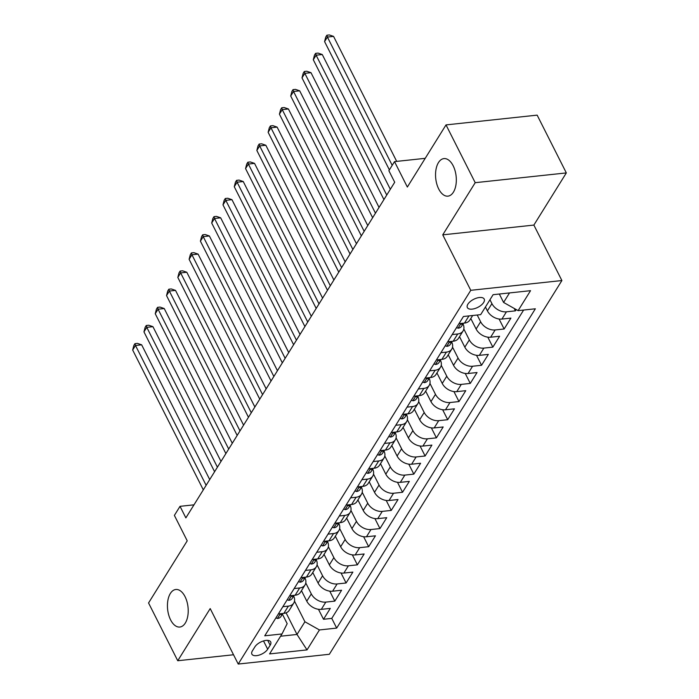 <?xml version="1.0" encoding="UTF-8"?>
<svg xmlns="http://www.w3.org/2000/svg" width="699" height="699" viewBox="0 0 699 699"><rect width="100%" height="100%" fill="white"/><g stroke="black" fill="none" stroke-linecap="round" stroke-linejoin="round"><path stroke-width="1.05" d="M438.71 188.992A18.882 10.258 83.9 0 1 435.966 169.647A18.882 10.258 83.9 0 1 443.926 158.603A18.882 10.258 83.9 0 1 453.162 165.768A18.882 10.258 83.9 0 1 455.905 185.104A18.882 10.258 83.9 0 1 447.945 196.148A18.882 10.258 83.9 0 1 438.71 188.992M170.6 619.882A18.882 10.258 83.9 0 1 167.856 600.537A18.882 10.258 83.9 0 1 175.816 589.493A18.882 10.258 83.9 0 1 185.052 596.658A18.882 10.258 83.9 0 1 187.795 615.994A18.882 10.258 83.9 0 1 179.844 627.038A18.882 10.258 83.9 0 1 170.6 619.882M467.893 304.17A9.437 4.526 153.2 0 0 467.351 307.577A9.437 4.526 153.2 0 0 474.944 308.53A9.437 4.526 153.2 0 0 483.656 302.475A9.437 4.526 153.2 0 0 484.206 299.067A9.437 4.526 153.2 0 0 476.604 298.115A9.437 4.526 153.2 0 0 467.893 304.17M566.33 172.915L537.147 115.134L446.014 124.903L475.206 182.684L442.747 234.847L470.768 290.312L561.891 280.544L533.87 225.078L566.33 172.915L475.206 182.684M470.768 290.312L238.219 664.05L329.343 654.281L561.891 280.544M238.219 664.05L210.198 608.584L177.747 660.738L233.527 654.762M177.747 660.738L148.555 602.966L187.227 540.825L174.383 515.399L180.027 506.329L185.864 517.889L394.708 182.247L388.871 170.696L394.516 161.618L407.351 187.044L446.014 124.903M301.47 590.655L306.782 601.166A11.804 8.135 31.9 0 0 321.304 609.353L330.295 608.392L323.515 619.279L318.473 609.301M305.786 582.992L311.3 593.905A11.804 8.135 31.9 0 0 325.821 602.101L334.804 601.131L329.762 591.153M334.804 601.131L341.584 590.244L332.593 591.214A11.804 8.135 31.9 0 1 318.071 583.018L312.759 572.516M324.048 554.368L329.36 564.879A11.804 8.135 31.9 0 0 343.882 573.066L352.873 572.105L346.092 582.992L341.051 573.014M335.337 536.229L340.649 546.74A11.804 8.135 31.9 0 0 355.171 554.927L364.162 553.966L357.381 564.844L352.34 554.866M346.625 518.09L351.938 528.593A11.804 8.135 31.9 0 0 366.459 536.78L375.45 535.818L368.67 546.705L363.629 536.727M357.914 499.942L363.227 510.453A11.804 8.135 31.9 0 0 377.748 518.641L386.739 517.679L379.959 528.566L374.917 518.588M369.203 481.803L374.515 492.306A11.804 8.135 31.9 0 0 389.037 500.501L398.028 499.532L391.248 510.419L386.206 500.44M380.492 463.655L385.804 474.167A11.804 8.135 31.9 0 0 400.326 482.354L409.317 481.393L402.537 492.279L397.495 482.301M391.781 445.516L397.093 456.028A11.804 8.135 31.9 0 0 411.615 464.215L420.606 463.254L413.825 474.132L408.784 464.153M403.07 427.377L408.382 437.88A11.804 8.135 31.9 0 0 422.904 446.067L431.895 445.106L425.114 455.993L420.073 446.014M414.358 409.23L419.671 419.741A11.804 8.135 31.9 0 0 434.193 427.928L443.183 426.967L436.403 437.854L431.362 427.867M425.647 391.091L430.96 401.593A11.804 8.135 31.9 0 0 445.481 409.789L454.464 408.819L447.692 419.706L442.65 409.728M436.936 372.943L442.249 383.454A11.804 8.135 31.9 0 0 456.77 391.641L465.752 390.68L458.981 401.567L453.939 391.589M448.225 354.804L453.537 365.315A11.804 8.135 31.9 0 0 468.059 373.502L477.041 372.532L470.27 383.419L465.228 373.441M459.514 336.665L464.826 347.167A11.804 8.135 31.9 0 0 479.348 355.354L488.33 354.393L481.559 365.28L476.517 355.302M470.803 318.517L476.115 329.028A11.804 8.135 31.9 0 0 490.637 337.215L499.619 336.254L492.847 347.141L487.806 337.154M485.438 307.001L487.404 310.88A11.804 8.135 31.9 0 0 501.926 319.076L510.908 318.106L504.136 328.993L499.095 319.015M267.682 649.205L270.163 645.221A9.148 4.386 153.2 0 0 270.696 641.909A9.148 4.386 153.2 0 0 263.34 640.992A9.148 4.386 153.2 0 0 254.899 646.855L252.409 650.848A9.148 4.386 153.2 0 0 251.885 654.15A9.148 4.386 153.2 0 0 259.242 655.077A9.148 4.386 153.2 0 0 267.682 649.205L263.506 640.939M286.092 612.848L297.005 634.456L304.913 621.761L319.434 629.948L336.673 628.095L535.355 308.792L518.116 310.636L530.532 290.679L493.101 294.69L480.676 314.646L463.437 316.498L264.755 635.81L281.994 633.958L287.175 623.657L282.396 614.194M319.434 629.948L307.018 649.904L269.578 653.914L281.994 633.958M489.955 299.74L491.921 303.628L487.404 310.88M477.216 315.022L480.632 321.767L476.115 329.028M463.83 329.002L469.344 339.915L464.826 347.167M452.541 347.141L458.055 358.054L453.537 365.315M441.252 365.28L446.766 376.193L442.249 383.454M429.964 383.428L435.477 394.341L430.96 401.593M418.675 401.567L424.188 412.48L419.671 419.741M407.386 419.715L412.899 430.628L408.382 437.88M396.097 437.854L401.61 448.767L397.093 456.028M384.808 456.001L390.322 466.906L385.804 474.167M373.519 474.14L379.033 485.054L374.515 492.306M362.231 492.279L367.744 503.193L363.227 510.453M350.942 510.427L356.455 521.34L351.938 528.593M339.653 528.566L345.166 539.479L340.649 546.74M328.364 546.714L333.877 557.627L329.36 564.879M317.075 564.853L322.589 575.766L318.071 583.018M323.515 619.279L331.772 618.388L523.63 310.041M491.921 303.628A11.804 8.135 -148.1 0 0 506.434 311.815L515.425 310.854L516.22 309.57M504.136 328.993L495.145 329.954A11.804 8.135 -148.1 0 1 480.632 321.767M492.847 347.141L483.857 348.102A11.804 8.135 -148.1 0 1 469.344 339.915M481.559 365.28L472.568 366.241A11.804 8.135 -148.1 0 1 458.055 358.054M470.27 383.419L461.279 384.389A11.804 8.135 -148.1 0 1 446.766 376.193M458.981 401.567L449.99 402.528A11.804 8.135 -148.1 0 1 435.477 394.341M447.692 419.706L438.701 420.667A11.804 8.135 -148.1 0 1 424.188 412.48M436.403 437.854L427.421 438.815A11.804 8.135 -148.1 0 1 412.899 430.628M425.114 455.993L416.132 456.954A11.804 8.135 -148.1 0 1 401.61 448.767M413.825 474.132L404.843 475.102A11.804 8.135 -148.1 0 1 390.322 466.906M402.537 492.279L393.554 493.241A11.804 8.135 -148.1 0 1 379.033 485.054M391.248 510.419L382.266 511.38A11.804 8.135 -148.1 0 1 367.744 503.193M379.959 528.566L370.977 529.527A11.804 8.135 -148.1 0 1 356.455 521.34M368.67 546.705L359.688 547.666A11.804 8.135 -148.1 0 1 345.166 539.479M357.381 564.844L348.399 565.814A11.804 8.135 -148.1 0 1 333.877 557.627M346.092 582.992L337.11 583.953A11.804 8.135 -148.1 0 1 322.589 575.766M282.868 606.697L288.381 606.112A11.804 8.135 31.9 0 0 293.729 603.097A11.804 8.135 31.9 0 0 293.685 596.055M278.351 613.958L283.864 613.364A11.804 8.135 31.9 0 0 289.22 610.358L293.729 603.097M289.639 595.819L295.153 595.225A11.804 8.135 31.9 0 0 300.509 592.21L305.017 584.958A11.804 8.135 -148.1 0 1 299.67 587.964L294.157 588.558M300.928 577.671L306.442 577.077A11.804 8.135 31.9 0 0 311.798 574.071L316.306 566.81A11.804 8.135 -148.1 0 1 310.959 569.825L305.446 570.419M312.217 559.532L317.73 558.938A11.804 8.135 31.9 0 0 323.087 555.932L327.595 548.671A11.804 8.135 -148.1 0 1 322.248 551.677L316.734 552.271M323.506 541.384L329.019 540.799A11.804 8.135 31.9 0 0 334.375 537.784L338.884 530.532A11.804 8.135 -148.1 0 1 333.537 533.538L328.023 534.132M334.795 523.245L340.308 522.651A11.804 8.135 31.9 0 0 345.664 519.645L350.173 512.384A11.804 8.135 -148.1 0 1 344.825 515.399L339.312 515.984M346.084 505.097L351.597 504.512A11.804 8.135 31.9 0 0 356.953 501.498L361.462 494.245A11.804 8.135 -148.1 0 1 356.114 497.251L350.601 497.845M357.372 486.958L362.886 486.364A11.804 8.135 31.9 0 0 368.242 483.359L372.75 476.098A11.804 8.135 -148.1 0 1 367.403 479.112L361.89 479.706M368.661 468.819L374.175 468.225A11.804 8.135 31.9 0 0 379.531 465.211L384.039 457.959A11.804 8.135 -148.1 0 1 378.692 460.964L373.179 461.558M379.95 450.672L385.464 450.086A11.804 8.135 31.9 0 0 390.82 447.072L395.328 439.811A11.804 8.135 -148.1 0 1 389.981 442.825L384.467 443.419M391.239 432.532L396.752 431.938A11.804 8.135 31.9 0 0 402.108 428.933L406.617 421.672A11.804 8.135 -148.1 0 1 401.27 424.686L395.756 425.272M402.528 414.385L408.041 413.799A11.804 8.135 31.9 0 0 413.397 410.785L417.906 403.533A11.804 8.135 -148.1 0 1 412.559 406.538L407.045 407.133M413.817 396.246L419.33 395.651A11.804 8.135 31.9 0 0 424.686 392.646L429.195 385.385A11.804 8.135 -148.1 0 1 423.847 388.399L418.334 388.985M425.106 378.107L430.619 377.512A11.804 8.135 31.9 0 0 435.975 374.498L440.484 367.246A11.804 8.135 -148.1 0 1 435.136 370.252L429.623 370.846M436.394 359.959L441.908 359.373A11.804 8.135 31.9 0 0 447.264 356.359L451.772 349.098A11.804 8.135 -148.1 0 1 446.425 352.113L440.912 352.707M447.683 341.82L453.197 341.226A11.804 8.135 31.9 0 0 458.553 338.22L463.061 330.959A11.804 8.135 -148.1 0 1 457.714 333.973L452.201 334.559M458.972 323.672L464.486 323.087A11.804 8.135 31.9 0 0 469.833 320.072L472.681 315.502M294.497 601.14L304.913 621.761M425.219 158.332L394.516 161.618M193.981 504.835L180.027 506.329M280.596 636.221L297.005 634.456L307.018 649.904M499.339 294.026L503.595 302.449L509.519 292.933M331.772 618.388L336.673 628.095M515.425 310.854L514.202 308.434M304.974 577.916A11.804 8.135 -148.1 0 1 305.017 584.958M316.263 559.768A11.804 8.135 -148.1 0 1 316.306 566.81M327.551 541.629A11.804 8.135 -148.1 0 1 327.595 548.671M338.84 523.481A11.804 8.135 -148.1 0 1 338.884 530.532M350.129 505.342A11.804 8.135 -148.1 0 1 350.173 512.384M361.418 487.203A11.804 8.135 -148.1 0 1 361.462 494.245M372.707 469.055A11.804 8.135 -148.1 0 1 372.75 476.098M383.996 450.916A11.804 8.135 -148.1 0 1 384.039 457.959M395.284 432.768A11.804 8.135 -148.1 0 1 395.328 439.811M406.573 414.629A11.804 8.135 -148.1 0 1 406.617 421.672M417.862 396.482A11.804 8.135 -148.1 0 1 417.906 403.533M429.151 378.342A11.804 8.135 -148.1 0 1 429.195 385.385M440.44 360.203A11.804 8.135 -148.1 0 1 440.484 367.246M451.729 342.056A11.804 8.135 -148.1 0 1 451.772 349.098M463.018 323.917A11.804 8.135 -148.1 0 1 463.061 330.959M518.116 310.636L503.595 302.449M442.747 234.847L533.87 225.078M275.887 617.925L277.538 618.484A7.82 5.391 31.9 0 0 280.963 616.501L282.842 613.477M209.709 479.558L141.652 344.817L135.492 345.481L206.126 485.316M132.67 350.016L133.85 345.455L134.977 343.637L135.492 345.481L132.67 350.016L203.304 489.85M280.876 613.687L280.605 614.5L281.391 614.552A7.82 5.391 31.9 0 0 282.798 613.477M134.977 343.637L137.441 343.375L141.652 344.817M287.175 599.786L288.827 600.345A7.82 5.391 31.9 0 0 292.252 598.361L294.13 595.33M220.998 461.419L152.941 326.678L146.781 327.342L217.415 467.177M143.959 331.876L145.139 327.307L146.266 325.498L146.781 327.342L143.959 331.876L214.593 471.711M292.165 595.548L291.894 596.361L292.68 596.413A7.82 5.391 31.9 0 0 294.087 595.338M146.266 325.498L148.73 325.236L152.941 326.678M298.464 581.638L300.116 582.197A7.82 5.391 31.9 0 0 303.541 580.222L305.419 577.191M232.286 443.271L164.23 308.539L158.07 309.194L228.704 449.029M155.248 313.729L156.427 309.168L157.555 307.35L158.07 309.194L155.248 313.729L225.882 453.564M303.453 577.4L303.183 578.213L303.969 578.265A7.82 5.391 31.9 0 0 305.376 577.199M157.555 307.35L160.019 307.088L164.23 308.539M309.753 563.499L311.404 564.058A7.82 5.391 31.9 0 0 314.83 562.075L316.708 559.051M243.575 425.132L175.519 290.391L169.359 291.055L239.993 430.89M166.537 295.59L167.716 291.029L168.843 289.211L169.359 291.055L166.537 295.59L237.171 435.425M314.742 559.261L314.471 560.074L315.258 560.126A7.82 5.391 31.9 0 0 316.664 559.051M168.843 289.211L171.307 288.949L175.519 290.391M321.042 545.351L322.693 545.91A7.82 5.391 31.9 0 0 326.118 543.936L327.997 540.904M254.864 406.984L186.808 272.252L180.648 272.907L251.282 412.742M177.826 277.442L179.005 272.881L180.132 271.072L180.648 272.907L177.826 277.442L248.46 417.277M326.031 541.113L325.76 541.935L326.547 541.987A7.82 5.391 31.9 0 0 327.953 540.912M180.132 271.072L182.596 270.801L186.808 272.252M332.331 527.212L333.982 527.771A7.82 5.391 31.9 0 0 337.407 525.788L339.286 522.765M266.153 388.845L198.097 254.104L191.937 254.768L262.571 394.603M189.114 259.303L190.294 254.742L191.421 252.924L191.937 254.768L189.114 259.303L259.748 399.138M337.32 522.974L337.049 523.787L337.835 523.839A7.82 5.391 31.9 0 0 339.242 522.765M191.421 252.924L193.885 252.662L198.097 254.104M343.62 509.064L345.271 509.632A7.82 5.391 31.9 0 0 348.696 507.649L350.575 504.617M277.442 370.706L209.385 235.965L203.226 236.629L273.859 376.464M200.403 241.164L201.583 236.594L202.71 234.785L203.226 236.629L200.403 241.164L271.037 380.999M348.609 504.835L348.338 505.648L349.124 505.7A7.82 5.391 31.9 0 0 350.531 504.626M202.71 234.785L205.174 234.523L209.385 235.965M354.909 490.925L356.56 491.484A7.82 5.391 31.9 0 0 359.985 489.501L361.864 486.478M288.731 352.558L220.674 217.826L214.514 218.481L285.148 358.316M211.692 223.016L212.872 218.455L213.999 216.638L214.514 218.481L211.692 223.016L282.326 362.851M359.898 486.687L359.627 487.5L360.413 487.553A7.82 5.391 31.9 0 0 361.82 486.487M213.999 216.638L216.463 216.375L220.674 217.826M366.197 472.786L367.849 473.345A7.82 5.391 31.9 0 0 371.274 471.362L373.152 468.339M300.02 334.419L231.963 199.678L225.803 200.342L296.437 340.177M222.981 204.877L224.161 200.316L225.288 198.499L225.803 200.342L222.981 204.877L293.615 344.712M371.186 468.548L370.916 469.361L371.702 469.413A7.82 5.391 31.9 0 0 373.109 468.339M225.288 198.499L227.752 198.236L231.963 199.678M377.486 454.638L379.138 455.198A7.82 5.391 31.9 0 0 382.563 453.223L384.441 450.191M311.308 316.271L243.252 181.539L237.092 182.194L307.726 322.029M234.27 186.729L235.449 182.168L236.577 180.351L237.092 182.194L234.27 186.729L304.904 326.564M382.475 450.401L382.204 451.222L382.991 451.274A7.82 5.391 31.9 0 0 384.398 450.2M236.577 180.351L239.041 180.089L243.252 181.539M388.775 436.499L390.426 437.058A7.82 5.391 31.9 0 0 393.852 435.075L395.73 432.052M322.597 298.132L254.541 163.391L248.381 164.055L319.015 303.89M245.559 168.59L246.738 164.029L247.865 162.212L248.381 164.055L245.559 168.59L316.193 308.425M393.755 432.262L393.493 433.074L394.28 433.127A7.82 5.391 31.9 0 0 395.686 432.052M247.865 162.212L250.329 161.95L254.541 163.391M400.064 418.352L401.715 418.911A7.82 5.391 31.9 0 0 405.14 416.936L407.019 413.904M333.886 279.993L265.83 145.252L259.67 145.908L330.304 285.742M256.848 150.451L258.027 145.881L259.154 144.073L259.67 145.908L256.848 150.451L327.482 290.286M405.044 414.123L404.782 414.935L405.569 414.988A7.82 5.391 31.9 0 0 406.975 413.913M259.154 144.073L261.618 143.802L265.83 145.252M411.353 400.212L413.004 400.772A7.82 5.391 31.9 0 0 416.429 398.788L418.308 395.765M345.175 261.845L277.119 127.113L270.959 127.768L341.593 267.603M268.136 132.303L269.316 127.742L270.443 125.925L270.959 127.768L268.136 132.303L338.77 272.138M416.333 395.975L416.071 396.787L416.857 396.84A7.82 5.391 31.9 0 0 418.264 395.765M270.443 125.925L272.907 125.663L277.119 127.113M422.642 382.073L424.293 382.633A7.82 5.391 31.9 0 0 427.718 380.649L429.597 377.626M356.464 243.706L288.407 108.965L282.247 109.629L352.881 249.464M279.425 114.164L280.605 109.594L281.732 107.786L282.247 109.629L279.425 114.164L350.059 253.999M427.622 377.836L427.36 378.648L428.146 378.701A7.82 5.391 31.9 0 0 429.553 377.626M281.732 107.786L284.196 107.524L288.407 108.965M433.93 363.926L435.582 364.485A7.82 5.391 31.9 0 0 439.007 362.51L440.886 359.478M367.753 225.559L299.696 90.826L293.536 91.482L364.17 231.317M290.714 96.016L291.894 91.455L293.021 89.638L293.536 91.482L290.714 96.016L361.348 235.851M438.911 359.688L438.649 360.509L439.435 360.553A7.82 5.391 31.9 0 0 440.842 359.487M293.021 89.638L295.485 89.376L299.696 90.826M445.219 345.787L446.871 346.346A7.82 5.391 31.9 0 0 450.296 344.362L452.174 341.339M379.041 207.42L310.985 72.679L304.825 73.343L375.459 213.178M302.003 77.877L303.183 73.316L304.31 71.499L304.825 73.343L302.003 77.877L372.637 217.712M450.2 341.549L449.938 342.361L450.724 342.414A7.82 5.391 31.9 0 0 452.131 341.339M304.31 71.499L306.774 71.237L310.985 72.679M456.508 327.639L458.16 328.198A7.82 5.391 31.9 0 0 461.585 326.223L463.463 323.191M390.33 189.28L322.274 54.539L316.114 55.195L386.748 195.03M313.292 59.738L314.471 55.169L315.599 53.36L316.114 55.195L313.292 59.738L383.926 199.573M461.489 323.401L461.226 324.222L462.013 324.275A7.82 5.391 31.9 0 0 463.42 323.2M315.599 53.36L318.062 53.089L322.274 54.539M396.7 161.39L333.563 36.392L327.403 37.056L392.2 165.331M324.581 41.591L325.76 37.03L326.887 35.212L327.403 37.056L324.581 41.591L389.378 169.874M326.887 35.212L329.351 34.95L333.563 36.392M311.3 593.905L306.782 601.166M325.821 602.101L321.304 609.353M506.434 311.815L501.926 319.076M495.145 329.954L490.637 337.215M483.857 348.102L479.348 355.354M472.568 366.241L468.059 373.502M461.279 384.389L456.77 391.641M449.99 402.528L445.481 409.789M438.701 420.667L434.193 427.928M427.421 438.815L422.904 446.067M416.132 456.954L411.615 464.215M404.843 475.102L400.326 482.354M393.554 493.241L389.037 500.501M382.266 511.38L377.748 518.641M370.977 529.527L366.459 536.78M359.688 547.666L355.171 554.927M348.399 565.814L343.882 573.066M337.11 583.953L332.593 591.214M288.381 606.112L283.864 613.364M299.67 587.964L295.153 595.225M310.959 569.825L306.442 577.077M322.248 551.677L317.73 558.938M333.537 533.538L329.019 540.799M344.825 515.399L340.308 522.651M356.114 497.251L351.597 504.512M367.403 479.112L362.886 486.364M378.692 460.964L374.175 468.225M389.981 442.825L385.464 450.086M401.27 424.686L396.752 431.938M412.559 406.538L408.041 413.799M423.847 388.399L419.33 395.651M435.136 370.252L430.619 377.512M446.425 352.113L441.908 359.373M457.714 333.973L453.197 341.226M468.959 315.904L464.486 323.087M267.717 640.38L270.163 645.221M280.378 613.739L277.442 618.449M280.946 613.678L281.391 614.552M291.666 595.6L288.731 600.31M292.234 595.539L292.68 596.413M302.955 577.453L300.02 582.171M303.523 577.391L303.969 578.265M314.244 559.314L311.308 564.023M314.812 559.252L315.258 560.126M325.533 541.166L322.597 545.884M326.101 541.105L326.547 541.987M336.822 523.027L333.886 527.736M337.39 522.966L337.835 523.839M348.111 504.888L345.175 509.597M348.679 504.827L349.124 505.7M359.4 486.74L356.464 491.458M359.968 486.679L360.413 487.553M370.688 468.601L367.753 473.31M371.256 468.54L371.702 469.413M381.977 450.453L379.041 455.171M382.545 450.392L382.991 451.274M393.266 432.314L390.33 437.024M393.834 432.253L394.28 433.127M404.555 414.175L401.619 418.884M405.123 414.114L405.569 414.988M415.844 396.027L412.908 400.745M416.412 395.966L416.857 396.84M427.133 377.888L424.197 382.598M427.701 377.827L428.146 378.701M438.422 359.74L435.486 364.459M438.989 359.679L439.435 360.553M449.71 341.601L446.775 346.311M450.278 341.54L450.724 342.414M460.999 323.462L458.063 328.172M461.567 323.401L462.013 324.275"/></g></svg>
